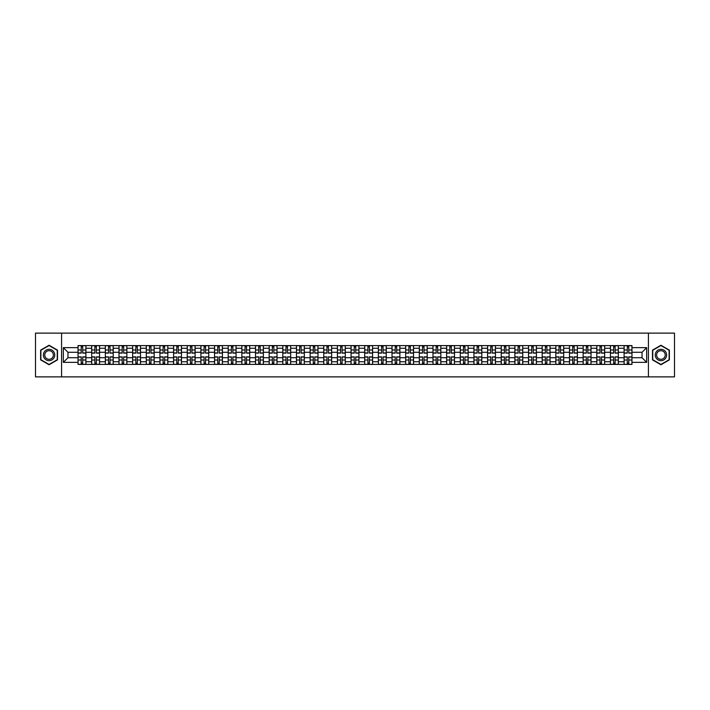 <?xml version="1.0" encoding="UTF-8"?>
<svg xmlns="http://www.w3.org/2000/svg" width="710" height="710" viewBox="0 0 710 710"><rect width="100%" height="100%" fill="white"/><g stroke="black" fill="none" stroke-linecap="round" stroke-linejoin="round"><path stroke-width="1.06" d="M648.425 376.877L674.5 376.877L674.5 333.123L35.5 333.123L35.5 376.877L648.425 376.877L648.425 333.123M91.679 364.408L91.679 348.264L85.91 348.264L85.91 364.408M85.91 348.264L85.91 345.592M91.679 348.264L91.679 345.592M99.56 345.592L99.56 364.408M105.337 364.408L105.337 345.592M113.209 345.592L113.209 364.408M118.987 364.408L118.987 345.592M126.859 345.592L126.859 364.408M132.637 364.408L132.637 345.592M140.509 345.592L140.509 364.408M146.287 364.408L146.287 345.592M154.168 345.592L154.168 364.408M159.936 364.408L159.936 345.592M167.817 345.592L167.817 364.408M173.595 364.408L173.595 345.592M181.467 345.592L181.467 364.408M187.245 364.408L187.245 345.592M195.117 345.592L195.117 364.408M200.894 364.408L200.894 345.592M208.767 345.592L208.767 364.408M214.544 364.408L214.544 345.592M222.425 345.592L222.425 364.408M228.194 364.408L228.194 345.592M236.075 345.592L236.075 364.408M241.853 364.408L241.853 345.592M249.725 345.592L249.725 364.408M255.502 364.408L255.502 345.592M263.374 345.592L263.374 364.408M269.152 364.408L269.152 345.592M277.024 345.592L277.024 364.408M282.802 364.408L282.802 345.592M290.683 345.592L290.683 364.408M296.452 364.408L296.452 345.592M304.333 345.592L304.333 364.408M310.11 364.408L310.11 345.592M317.982 345.592L317.982 364.408M323.76 364.408L323.76 345.592M331.632 345.592L331.632 364.408M337.41 364.408L337.41 345.592M345.291 345.592L345.291 364.408M351.059 364.408L351.059 345.592M358.94 345.592L358.94 364.408M364.709 364.408L364.709 345.592M372.59 345.592L372.59 364.408M378.368 364.408L378.368 345.592M386.24 345.592L386.24 364.408M392.018 364.408L392.018 345.592M399.89 345.592L399.89 364.408M405.667 364.408L405.667 345.592M413.548 345.592L413.548 364.408M419.317 364.408L419.317 345.592M427.198 345.592L427.198 364.408M432.976 364.408L432.976 345.592M440.848 345.592L440.848 364.408M446.625 364.408L446.625 345.592M454.498 345.592L454.498 364.408M460.275 364.408L460.275 345.592M468.147 345.592L468.147 364.408M473.925 364.408L473.925 345.592M481.806 345.592L481.806 364.408M487.575 364.408L487.575 345.592M495.456 345.592L495.456 364.408M501.233 364.408L501.233 345.592M509.105 345.592L509.105 364.408M514.883 364.408L514.883 345.592M522.755 345.592L522.755 364.408M528.533 364.408L528.533 345.592M536.405 345.592L536.405 364.408M542.183 364.408L542.183 345.592M550.064 345.592L550.064 364.408M555.832 364.408L555.832 345.592M563.713 345.592L563.713 364.408M569.491 364.408L569.491 345.592M577.363 345.592L577.363 364.408M583.141 364.408L583.141 345.592M591.013 345.592L591.013 364.408M596.791 364.408L596.791 345.592M604.663 345.592L604.663 364.408M610.44 364.408L610.44 345.592M618.321 345.592L618.321 364.408M624.09 364.408L624.09 345.592M624.09 357.716L618.321 357.716M610.44 357.716L604.663 357.716M596.791 357.716L591.013 357.716M583.141 357.716L577.363 357.716M569.491 357.716L563.713 357.716M555.832 357.716L550.064 357.716M542.183 357.716L536.405 357.716M528.533 357.716L522.755 357.716M514.883 357.716L509.105 357.716M501.233 357.716L495.456 357.716M487.575 357.716L481.806 357.716M473.925 357.716L468.147 357.716M460.275 357.716L454.498 357.716M446.625 357.716L440.848 357.716M432.976 357.716L427.198 357.716M419.317 357.716L413.548 357.716M405.667 357.716L399.89 357.716M392.018 357.716L386.24 357.716M378.368 357.716L372.59 357.716M364.709 357.716L358.94 357.716M351.059 357.716L345.291 357.716M337.41 357.716L331.632 357.716M323.76 357.716L317.982 357.716M310.11 357.716L304.333 357.716M296.452 357.716L290.683 357.716M282.802 357.716L277.024 357.716M269.152 357.716L263.374 357.716M255.502 357.716L249.725 357.716M241.853 357.716L236.075 357.716M228.194 357.716L222.425 357.716M214.544 357.716L208.767 357.716M200.894 357.716L195.117 357.716M187.245 357.716L181.467 357.716M173.595 357.716L167.817 357.716M159.936 357.716L154.168 357.716M146.287 357.716L140.509 357.716M132.637 357.716L126.859 357.716M118.987 357.716L113.209 357.716M105.337 357.716L99.56 357.716M91.679 357.716L85.91 357.716M624.09 352.284L618.321 352.284M610.44 352.284L604.663 352.284M596.791 352.284L591.013 352.284M583.141 352.284L577.363 352.284M569.491 352.284L563.713 352.284M555.832 352.284L550.064 352.284M542.183 352.284L536.405 352.284M528.533 352.284L522.755 352.284M514.883 352.284L509.105 352.284M501.233 352.284L495.456 352.284M487.575 352.284L481.806 352.284M473.925 352.284L468.147 352.284M460.275 352.284L454.498 352.284M446.625 352.284L440.848 352.284M432.976 352.284L427.198 352.284M419.317 352.284L413.548 352.284M405.667 352.284L399.89 352.284M392.018 352.284L386.24 352.284M378.368 352.284L372.59 352.284M364.709 352.284L358.94 352.284M351.059 352.284L345.291 352.284M337.41 352.284L331.632 352.284M323.76 352.284L317.982 352.284M310.11 352.284L304.333 352.284M296.452 352.284L290.683 352.284M282.802 352.284L277.024 352.284M269.152 352.284L263.374 352.284M255.502 352.284L249.725 352.284M241.853 352.284L236.075 352.284M228.194 352.284L222.425 352.284M214.544 352.284L208.767 352.284M200.894 352.284L195.117 352.284M187.245 352.284L181.467 352.284M173.595 352.284L167.817 352.284M159.936 352.284L154.168 352.284M146.287 352.284L140.509 352.284M132.637 352.284L126.859 352.284M118.987 352.284L113.209 352.284M105.337 352.284L99.56 352.284M91.679 352.284L85.91 352.284M67.965 357.716L78.029 357.716L78.029 352.284L67.965 352.284L67.965 357.716L63.332 362.348L63.332 347.651L78.029 347.651L78.029 352.284M631.971 352.284L631.971 357.716L642.035 357.716L642.035 352.284L631.971 352.284L631.971 345.592L78.029 345.592L78.029 347.651M631.971 347.651L646.668 347.651L646.668 362.348L631.971 362.348L631.971 357.716M78.029 357.716L78.029 364.408L631.971 364.408L631.971 362.348M78.029 362.348L63.332 362.348M61.575 376.877L61.575 333.123M57.51 350.128L49.061 345.246L40.621 350.128L40.621 359.872L49.061 364.754L57.51 359.872L57.51 350.128M669.379 350.128L660.939 345.246L652.49 350.128L652.49 359.872L660.939 364.754L669.379 359.872L669.379 350.128M82.715 363.094L81.224 363.094M81.224 346.906L82.715 346.906M96.365 363.094L94.874 363.094M94.874 346.906L96.365 346.906M110.014 363.094L108.523 363.094M108.523 346.906L110.014 346.906M123.664 363.094L122.182 363.094M122.182 346.906L123.664 346.906M137.314 363.094L135.832 363.094M135.832 346.906L137.314 346.906M150.973 363.094L149.482 363.094M149.482 346.906L150.973 346.906M164.622 363.094L163.131 363.094M163.131 346.906L164.622 346.906M178.272 363.094L176.781 363.094M176.781 346.906L178.272 346.906M191.922 363.094L190.44 363.094M190.44 346.906L191.922 346.906M205.58 363.094L204.089 363.094M204.089 346.906L205.58 346.906M219.23 363.094L217.739 363.094M217.739 346.906L219.23 346.906M232.88 363.094L231.389 363.094M231.389 346.906L232.88 346.906M246.53 363.094L245.048 363.094M245.048 346.906L246.53 346.906M260.18 363.094L258.697 363.094M258.697 346.906L260.18 346.906M273.838 363.094L272.347 363.094M272.347 346.906L273.838 346.906M287.488 363.094L285.997 363.094M285.997 346.906L287.488 346.906M301.138 363.094L299.647 363.094M299.647 346.906L301.138 346.906M314.787 363.094L313.305 363.094M313.305 346.906L314.787 346.906M328.437 363.094L326.955 363.094M326.955 346.906L328.437 346.906M342.096 363.094L340.605 363.094M340.605 346.906L342.096 346.906M355.745 363.094L354.255 363.094M354.255 346.906L355.745 346.906M369.395 363.094L367.904 363.094M367.904 346.906L369.395 346.906M383.045 363.094L381.563 363.094M381.563 346.906L383.045 346.906M396.695 363.094L395.213 363.094M395.213 346.906L396.695 346.906M410.353 363.094L408.862 363.094M408.862 346.906L410.353 346.906M424.003 363.094L422.512 363.094M422.512 346.906L424.003 346.906M437.653 363.094L436.162 363.094M436.162 346.906L437.653 346.906M451.303 363.094L449.82 363.094M449.82 346.906L451.303 346.906M464.952 363.094L463.47 363.094M463.47 346.906L464.952 346.906M478.611 363.094L477.12 363.094M477.12 346.906L478.611 346.906M492.261 363.094L490.77 363.094M490.77 346.906L492.261 346.906M505.91 363.094L504.419 363.094M504.419 346.906L505.91 346.906M519.56 363.094L518.078 363.094M518.078 346.906L519.56 346.906M533.219 363.094L531.728 363.094M531.728 346.906L533.219 346.906M546.869 363.094L545.378 363.094M545.378 346.906L546.869 346.906M560.518 363.094L559.027 363.094M559.027 346.906L560.518 346.906M574.168 363.094L572.686 363.094M572.686 346.906L574.168 346.906M587.818 363.094L586.336 363.094M586.336 346.906L587.818 346.906M601.476 363.094L599.985 363.094M599.985 346.906L601.476 346.906M615.126 363.094L613.635 363.094M613.635 346.906L615.126 346.906M628.776 363.094L627.285 363.094M627.285 346.906L628.776 346.906M63.332 347.651L67.965 352.284M642.035 357.716L646.668 362.348M642.035 352.284L646.668 347.651M82.715 353.118L82.715 345.681L85.866 345.681L85.866 353.118L82.715 353.118M81.224 346.817L82.715 346.817M81.224 345.681L78.073 345.681L78.073 353.118L81.224 353.118L81.224 345.681L82.715 345.681M81.224 356.881L81.224 364.319L78.073 364.319L78.073 356.881L81.224 356.881M82.715 363.183L81.224 363.183M82.715 364.319L85.866 364.319L85.866 356.881L82.715 356.881L82.715 364.319L81.224 364.319M96.365 353.118L96.365 345.681L99.515 345.681L99.515 353.118L96.365 353.118M94.874 346.817L96.365 346.817M94.874 345.681L91.723 345.681L91.723 353.118L94.874 353.118L94.874 345.681L96.365 345.681M110.014 353.118L110.014 345.681L113.165 345.681L113.165 353.118L110.014 353.118M108.523 346.817L110.014 346.817M108.523 345.681L105.373 345.681L105.373 353.118L108.523 353.118L108.523 345.681L110.014 345.681M44.135 357.84A5.689 5.689 0 0 0 51.91 359.926A5.689 5.689 0 0 0 53.987 352.16A5.689 5.689 0 0 0 46.221 350.074A5.689 5.689 0 0 0 44.135 357.84M45.333 357.157A4.304 4.304 0 0 0 51.218 358.727A4.304 4.304 0 0 0 52.797 352.843A4.304 4.304 0 0 0 46.913 351.272A4.304 4.304 0 0 0 45.333 357.157M49.061 345.548L57.244 350.279L57.244 359.721L49.061 364.452L40.878 359.721L40.878 350.279L49.061 345.548M656.013 357.84A5.689 5.689 0 0 0 663.779 359.926A5.689 5.689 0 0 0 665.865 352.16A5.689 5.689 0 0 0 658.09 350.074A5.689 5.689 0 0 0 656.013 357.84M657.203 357.157A4.304 4.304 0 0 0 663.087 358.727A4.304 4.304 0 0 0 664.666 352.843A4.304 4.304 0 0 0 658.782 351.272A4.304 4.304 0 0 0 657.203 357.157M660.939 345.548L669.122 350.279L669.122 359.721L660.939 364.452L652.756 359.721L652.756 350.279L660.939 345.548M94.874 356.881L94.874 364.319L91.723 364.319L91.723 356.881L94.874 356.881M96.365 363.183L94.874 363.183M96.365 364.319L99.515 364.319L99.515 356.881L96.365 356.881L96.365 364.319L94.874 364.319M108.523 356.881L108.523 364.319L105.373 364.319L105.373 356.881L108.523 356.881M110.014 363.183L108.523 363.183M110.014 364.319L113.165 364.319L113.165 356.881L110.014 356.881L110.014 364.319L108.523 364.319M123.664 353.118L123.664 345.681L126.815 345.681L126.815 353.118L123.664 353.118M122.182 346.817L123.664 346.817M122.182 345.681L119.031 345.681L119.031 353.118L122.182 353.118L122.182 345.681L123.664 345.681M137.314 353.118L137.314 345.681L140.465 345.681L140.465 353.118L137.314 353.118M135.832 346.817L137.314 346.817M135.832 345.681L132.681 345.681L132.681 353.118L135.832 353.118L135.832 345.681L137.314 345.681M150.973 353.118L150.973 345.681L154.123 345.681L154.123 353.118L150.973 353.118M149.482 346.817L150.973 346.817M149.482 345.681L146.331 345.681L146.331 353.118L149.482 353.118L149.482 345.681L150.973 345.681M122.182 356.881L122.182 364.319L119.031 364.319L119.031 356.881L122.182 356.881M123.664 363.183L122.182 363.183M123.664 364.319L126.815 364.319L126.815 356.881L123.664 356.881L123.664 364.319L122.182 364.319M135.832 356.881L135.832 364.319L132.681 364.319L132.681 356.881L135.832 356.881M137.314 363.183L135.832 363.183M137.314 364.319L140.465 364.319L140.465 356.881L137.314 356.881L137.314 364.319L135.832 364.319M149.482 356.881L149.482 364.319L146.331 364.319L146.331 356.881L149.482 356.881M150.973 363.183L149.482 363.183M150.973 364.319L154.123 364.319L154.123 356.881L150.973 356.881L150.973 364.319L149.482 364.319M163.131 356.881L163.131 364.319L159.981 364.319L159.981 356.881L163.131 356.881M164.622 363.183L163.131 363.183M164.622 364.319L167.773 364.319L167.773 356.881L164.622 356.881L164.622 364.319L163.131 364.319M176.781 356.881L176.781 364.319L173.639 364.319L173.639 356.881L176.781 356.881M178.272 363.183L176.781 363.183M178.272 364.319L181.423 364.319L181.423 356.881L178.272 356.881L178.272 364.319L176.781 364.319M190.44 356.881L190.44 364.319L187.289 364.319L187.289 356.881L190.44 356.881M191.922 363.183L190.44 363.183M191.922 364.319L195.072 364.319L195.072 356.881L191.922 356.881L191.922 364.319L190.44 364.319M204.089 356.881L204.089 364.319L200.939 364.319L200.939 356.881L204.089 356.881M205.58 363.183L204.089 363.183M205.58 364.319L208.722 364.319L208.722 356.881L205.58 356.881L205.58 364.319L204.089 364.319M217.739 356.881L217.739 364.319L214.589 364.319L214.589 356.881L217.739 356.881M219.23 363.183L217.739 363.183M219.23 364.319L222.381 364.319L222.381 356.881L219.23 356.881L219.23 364.319L217.739 364.319M231.389 356.881L231.389 364.319L228.238 364.319L228.238 356.881L231.389 356.881M232.88 363.183L231.389 363.183M232.88 364.319L236.031 364.319L236.031 356.881L232.88 356.881L232.88 364.319L231.389 364.319M245.048 356.881L245.048 364.319L241.897 364.319L241.897 356.881L245.048 356.881M246.53 363.183L245.048 363.183M246.53 364.319L249.68 364.319L249.68 356.881L246.53 356.881L246.53 364.319L245.048 364.319M258.697 356.881L258.697 364.319L255.547 364.319L255.547 356.881L258.697 356.881M260.18 363.183L258.697 363.183M260.18 364.319L263.33 364.319L263.33 356.881L260.18 356.881L260.18 364.319L258.697 364.319M272.347 356.881L272.347 364.319L269.196 364.319L269.196 356.881L272.347 356.881M273.838 363.183L272.347 363.183M273.838 364.319L276.989 364.319L276.989 356.881L273.838 356.881L273.838 364.319L272.347 364.319M285.997 356.881L285.997 364.319L282.846 364.319L282.846 356.881L285.997 356.881M287.488 363.183L285.997 363.183M287.488 364.319L290.639 364.319L290.639 356.881L287.488 356.881L287.488 364.319L285.997 364.319M299.647 356.881L299.647 364.319L296.496 364.319L296.496 356.881L299.647 356.881M301.138 363.183L299.647 363.183M301.138 364.319L304.288 364.319L304.288 356.881L301.138 356.881L301.138 364.319L299.647 364.319M313.305 356.881L313.305 364.319L310.155 364.319L310.155 356.881L313.305 356.881M314.787 363.183L313.305 363.183M314.787 364.319L317.938 364.319L317.938 356.881L314.787 356.881L314.787 364.319L313.305 364.319M326.955 356.881L326.955 364.319L323.804 364.319L323.804 356.881L326.955 356.881M328.437 363.183L326.955 363.183M328.437 364.319L331.588 364.319L331.588 356.881L328.437 356.881L328.437 364.319L326.955 364.319M340.605 356.881L340.605 364.319L337.454 364.319L337.454 356.881L340.605 356.881M342.096 363.183L340.605 363.183M342.096 364.319L345.246 364.319L345.246 356.881L342.096 356.881L342.096 364.319L340.605 364.319M354.255 356.881L354.255 364.319L351.104 364.319L351.104 356.881L354.255 356.881M355.745 363.183L354.255 363.183M355.745 364.319L358.896 364.319L358.896 356.881L355.745 356.881L355.745 364.319L354.255 364.319M367.904 356.881L367.904 364.319L364.754 364.319L364.754 356.881L367.904 356.881M369.395 363.183L367.904 363.183M369.395 364.319L372.546 364.319L372.546 356.881L369.395 356.881L369.395 364.319L367.904 364.319M164.622 353.118L164.622 345.681L167.773 345.681L167.773 353.118L164.622 353.118M163.131 346.817L164.622 346.817M163.131 345.681L159.981 345.681L159.981 353.118L163.131 353.118L163.131 345.681L164.622 345.681M178.272 353.118L178.272 345.681L181.423 345.681L181.423 353.118L178.272 353.118M176.781 346.817L178.272 346.817M176.781 345.681L173.639 345.681L173.639 353.118L176.781 353.118L176.781 345.681L178.272 345.681M191.922 353.118L191.922 345.681L195.072 345.681L195.072 353.118L191.922 353.118M190.44 346.817L191.922 346.817M190.44 345.681L187.289 345.681L187.289 353.118L190.44 353.118L190.44 345.681L191.922 345.681M205.58 353.118L205.58 345.681L208.722 345.681L208.722 353.118L205.58 353.118M204.089 346.817L205.58 346.817M204.089 345.681L200.939 345.681L200.939 353.118L204.089 353.118L204.089 345.681L205.58 345.681M219.23 353.118L219.23 345.681L222.381 345.681L222.381 353.118L219.23 353.118M217.739 346.817L219.23 346.817M217.739 345.681L214.589 345.681L214.589 353.118L217.739 353.118L217.739 345.681L219.23 345.681M232.88 353.118L232.88 345.681L236.031 345.681L236.031 353.118L232.88 353.118M231.389 346.817L232.88 346.817M231.389 345.681L228.238 345.681L228.238 353.118L231.389 353.118L231.389 345.681L232.88 345.681M246.53 353.118L246.53 345.681L249.68 345.681L249.68 353.118L246.53 353.118M245.048 346.817L246.53 346.817M245.048 345.681L241.897 345.681L241.897 353.118L245.048 353.118L245.048 345.681L246.53 345.681M260.18 353.118L260.18 345.681L263.33 345.681L263.33 353.118L260.18 353.118M258.697 346.817L260.18 346.817M258.697 345.681L255.547 345.681L255.547 353.118L258.697 353.118L258.697 345.681L260.18 345.681M273.838 353.118L273.838 345.681L276.989 345.681L276.989 353.118L273.838 353.118M272.347 346.817L273.838 346.817M272.347 345.681L269.196 345.681L269.196 353.118L272.347 353.118L272.347 345.681L273.838 345.681M287.488 353.118L287.488 345.681L290.639 345.681L290.639 353.118L287.488 353.118M285.997 346.817L287.488 346.817M285.997 345.681L282.846 345.681L282.846 353.118L285.997 353.118L285.997 345.681L287.488 345.681M301.138 353.118L301.138 345.681L304.288 345.681L304.288 353.118L301.138 353.118M299.647 346.817L301.138 346.817M299.647 345.681L296.496 345.681L296.496 353.118L299.647 353.118L299.647 345.681L301.138 345.681M314.787 353.118L314.787 345.681L317.938 345.681L317.938 353.118L314.787 353.118M313.305 346.817L314.787 346.817M313.305 345.681L310.155 345.681L310.155 353.118L313.305 353.118L313.305 345.681L314.787 345.681M328.437 353.118L328.437 345.681L331.588 345.681L331.588 353.118L328.437 353.118M326.955 346.817L328.437 346.817M326.955 345.681L323.804 345.681L323.804 353.118L326.955 353.118L326.955 345.681L328.437 345.681M342.096 353.118L342.096 345.681L345.246 345.681L345.246 353.118L342.096 353.118M340.605 346.817L342.096 346.817M340.605 345.681L337.454 345.681L337.454 353.118L340.605 353.118L340.605 345.681L342.096 345.681M355.745 353.118L355.745 345.681L358.896 345.681L358.896 353.118L355.745 353.118M354.255 346.817L355.745 346.817M354.255 345.681L351.104 345.681L351.104 353.118L354.255 353.118L354.255 345.681L355.745 345.681M369.395 353.118L369.395 345.681L372.546 345.681L372.546 353.118L369.395 353.118M367.904 346.817L369.395 346.817M367.904 345.681L364.754 345.681L364.754 353.118L367.904 353.118L367.904 345.681L369.395 345.681M383.045 353.118L383.045 345.681L386.196 345.681L386.196 353.118L383.045 353.118M381.563 346.817L383.045 346.817M381.563 345.681L378.412 345.681L378.412 353.118L381.563 353.118L381.563 345.681L383.045 345.681M396.695 353.118L396.695 345.681L399.845 345.681L399.845 353.118L396.695 353.118M395.213 346.817L396.695 346.817M395.213 345.681L392.062 345.681L392.062 353.118L395.213 353.118L395.213 345.681L396.695 345.681M410.353 353.118L410.353 345.681L413.504 345.681L413.504 353.118L410.353 353.118M408.862 346.817L410.353 346.817M408.862 345.681L405.712 345.681L405.712 353.118L408.862 353.118L408.862 345.681L410.353 345.681M424.003 353.118L424.003 345.681L427.154 345.681L427.154 353.118L424.003 353.118M422.512 346.817L424.003 346.817M422.512 345.681L419.361 345.681L419.361 353.118L422.512 353.118L422.512 345.681L424.003 345.681M381.563 356.881L381.563 364.319L378.412 364.319L378.412 356.881L381.563 356.881M383.045 363.183L381.563 363.183M383.045 364.319L386.196 364.319L386.196 356.881L383.045 356.881L383.045 364.319L381.563 364.319M395.213 356.881L395.213 364.319L392.062 364.319L392.062 356.881L395.213 356.881M396.695 363.183L395.213 363.183M396.695 364.319L399.845 364.319L399.845 356.881L396.695 356.881L396.695 364.319L395.213 364.319M408.862 356.881L408.862 364.319L405.712 364.319L405.712 356.881L408.862 356.881M410.353 363.183L408.862 363.183M410.353 364.319L413.504 364.319L413.504 356.881L410.353 356.881L410.353 364.319L408.862 364.319M422.512 356.881L422.512 364.319L419.361 364.319L419.361 356.881L422.512 356.881M424.003 363.183L422.512 363.183M424.003 364.319L427.154 364.319L427.154 356.881L424.003 356.881L424.003 364.319L422.512 364.319M437.653 353.118L437.653 345.681L440.803 345.681L440.803 353.118L437.653 353.118M436.162 346.817L437.653 346.817M436.162 345.681L433.011 345.681L433.011 353.118L436.162 353.118L436.162 345.681L437.653 345.681M436.162 356.881L436.162 364.319L433.011 364.319L433.011 356.881L436.162 356.881M437.653 363.183L436.162 363.183M437.653 364.319L440.803 364.319L440.803 356.881L437.653 356.881L437.653 364.319L436.162 364.319M451.303 353.118L451.303 345.681L454.453 345.681L454.453 353.118L451.303 353.118M449.82 346.817L451.303 346.817M449.82 345.681L446.67 345.681L446.67 353.118L449.82 353.118L449.82 345.681L451.303 345.681M449.82 356.881L449.82 364.319L446.67 364.319L446.67 356.881L449.82 356.881M451.303 363.183L449.82 363.183M451.303 364.319L454.453 364.319L454.453 356.881L451.303 356.881L451.303 364.319L449.82 364.319M464.952 353.118L464.952 345.681L468.103 345.681L468.103 353.118L464.952 353.118M463.47 346.817L464.952 346.817M463.47 345.681L460.32 345.681L460.32 353.118L463.47 353.118L463.47 345.681L464.952 345.681M463.47 356.881L463.47 364.319L460.32 364.319L460.32 356.881L463.47 356.881M464.952 363.183L463.47 363.183M464.952 364.319L468.103 364.319L468.103 356.881L464.952 356.881L464.952 364.319L463.47 364.319M478.611 353.118L478.611 345.681L481.762 345.681L481.762 353.118L478.611 353.118M477.12 346.817L478.611 346.817M477.12 345.681L473.969 345.681L473.969 353.118L477.12 353.118L477.12 345.681L478.611 345.681M477.12 356.881L477.12 364.319L473.969 364.319L473.969 356.881L477.12 356.881M478.611 363.183L477.12 363.183M478.611 364.319L481.762 364.319L481.762 356.881L478.611 356.881L478.611 364.319L477.12 364.319M492.261 353.118L492.261 345.681L495.411 345.681L495.411 353.118L492.261 353.118M490.77 346.817L492.261 346.817M490.77 345.681L487.619 345.681L487.619 353.118L490.77 353.118L490.77 345.681L492.261 345.681M490.77 356.881L490.77 364.319L487.619 364.319L487.619 356.881L490.77 356.881M492.261 363.183L490.77 363.183M492.261 364.319L495.411 364.319L495.411 356.881L492.261 356.881L492.261 364.319L490.77 364.319M505.91 353.118L505.91 345.681L509.061 345.681L509.061 353.118L505.91 353.118M504.419 346.817L505.91 346.817M504.419 345.681L501.278 345.681L501.278 353.118L504.419 353.118L504.419 345.681L505.91 345.681M504.419 356.881L504.419 364.319L501.278 364.319L501.278 356.881L504.419 356.881M505.91 363.183L504.419 363.183M505.91 364.319L509.061 364.319L509.061 356.881L505.91 356.881L505.91 364.319L504.419 364.319M519.56 353.118L519.56 345.681L522.711 345.681L522.711 353.118L519.56 353.118M518.078 346.817L519.56 346.817M518.078 345.681L514.928 345.681L514.928 353.118L518.078 353.118L518.078 345.681L519.56 345.681M518.078 356.881L518.078 364.319L514.928 364.319L514.928 356.881L518.078 356.881M519.56 363.183L518.078 363.183M519.56 364.319L522.711 364.319L522.711 356.881L519.56 356.881L519.56 364.319L518.078 364.319M533.219 353.118L533.219 345.681L536.361 345.681L536.361 353.118L533.219 353.118M531.728 346.817L533.219 346.817M531.728 345.681L528.577 345.681L528.577 353.118L531.728 353.118L531.728 345.681L533.219 345.681M531.728 356.881L531.728 364.319L528.577 364.319L528.577 356.881L531.728 356.881M533.219 363.183L531.728 363.183M533.219 364.319L536.361 364.319L536.361 356.881L533.219 356.881L533.219 364.319L531.728 364.319M546.869 353.118L546.869 345.681L550.019 345.681L550.019 353.118L546.869 353.118M545.378 346.817L546.869 346.817M545.378 345.681L542.227 345.681L542.227 353.118L545.378 353.118L545.378 345.681L546.869 345.681M545.378 356.881L545.378 364.319L542.227 364.319L542.227 356.881L545.378 356.881M546.869 363.183L545.378 363.183M546.869 364.319L550.019 364.319L550.019 356.881L546.869 356.881L546.869 364.319L545.378 364.319M560.518 353.118L560.518 345.681L563.669 345.681L563.669 353.118L560.518 353.118M559.027 346.817L560.518 346.817M559.027 345.681L555.877 345.681L555.877 353.118L559.027 353.118L559.027 345.681L560.518 345.681M559.027 356.881L559.027 364.319L555.877 364.319L555.877 356.881L559.027 356.881M560.518 363.183L559.027 363.183M560.518 364.319L563.669 364.319L563.669 356.881L560.518 356.881L560.518 364.319L559.027 364.319M574.168 353.118L574.168 345.681L577.319 345.681L577.319 353.118L574.168 353.118M572.686 346.817L574.168 346.817M572.686 345.681L569.535 345.681L569.535 353.118L572.686 353.118L572.686 345.681L574.168 345.681M572.686 356.881L572.686 364.319L569.535 364.319L569.535 356.881L572.686 356.881M574.168 363.183L572.686 363.183M574.168 364.319L577.319 364.319L577.319 356.881L574.168 356.881L574.168 364.319L572.686 364.319M587.818 353.118L587.818 345.681L590.968 345.681L590.968 353.118L587.818 353.118M586.336 346.817L587.818 346.817M586.336 345.681L583.185 345.681L583.185 353.118L586.336 353.118L586.336 345.681L587.818 345.681M586.336 356.881L586.336 364.319L583.185 364.319L583.185 356.881L586.336 356.881M587.818 363.183L586.336 363.183M587.818 364.319L590.968 364.319L590.968 356.881L587.818 356.881L587.818 364.319L586.336 364.319M601.476 353.118L601.476 345.681L604.627 345.681L604.627 353.118L601.476 353.118M599.985 346.817L601.476 346.817M599.985 345.681L596.835 345.681L596.835 353.118L599.985 353.118L599.985 345.681L601.476 345.681M599.985 356.881L599.985 364.319L596.835 364.319L596.835 356.881L599.985 356.881M601.476 363.183L599.985 363.183M601.476 364.319L604.627 364.319L604.627 356.881L601.476 356.881L601.476 364.319L599.985 364.319M615.126 353.118L615.126 345.681L618.277 345.681L618.277 353.118L615.126 353.118M613.635 346.817L615.126 346.817M613.635 345.681L610.485 345.681L610.485 353.118L613.635 353.118L613.635 345.681L615.126 345.681M613.635 356.881L613.635 364.319L610.485 364.319L610.485 356.881L613.635 356.881M615.126 363.183L613.635 363.183M615.126 364.319L618.277 364.319L618.277 356.881L615.126 356.881L615.126 364.319L613.635 364.319M628.776 353.118L628.776 345.681L631.927 345.681L631.927 353.118L628.776 353.118M627.285 346.817L628.776 346.817M627.285 345.681L624.134 345.681L624.134 353.118L627.285 353.118L627.285 345.681L628.776 345.681M627.285 356.881L627.285 364.319L624.134 364.319L624.134 356.881L627.285 356.881M628.776 363.183L627.285 363.183M628.776 364.319L631.927 364.319L631.927 356.881L628.776 356.881L628.776 364.319L627.285 364.319M610.44 348.264L604.663 348.264M596.791 348.264L591.013 348.264M583.141 348.264L577.363 348.264M569.491 348.264L563.713 348.264M555.832 348.264L550.064 348.264M542.183 348.264L536.405 348.264M528.533 348.264L522.755 348.264M514.883 348.264L509.105 348.264M501.233 348.264L495.456 348.264M487.575 348.264L481.806 348.264M473.925 348.264L468.147 348.264M460.275 348.264L454.498 348.264M446.625 348.264L440.848 348.264M432.976 348.264L427.198 348.264M419.317 348.264L413.548 348.264M405.667 348.264L399.89 348.264M392.018 348.264L386.24 348.264M378.368 348.264L372.59 348.264M364.709 348.264L358.94 348.264M351.059 348.264L345.291 348.264M337.41 348.264L331.632 348.264M323.76 348.264L317.982 348.264M310.11 348.264L304.333 348.264M296.452 348.264L290.683 348.264M282.802 348.264L277.024 348.264M269.152 348.264L263.374 348.264M255.502 348.264L249.725 348.264M241.853 348.264L236.075 348.264M228.194 348.264L222.425 348.264M214.544 348.264L208.767 348.264M200.894 348.264L195.117 348.264M187.245 348.264L181.467 348.264M173.595 348.264L167.817 348.264M159.936 348.264L154.168 348.264M146.287 348.264L140.509 348.264M132.637 348.264L126.859 348.264M118.987 348.264L113.209 348.264M105.337 348.264L99.56 348.264M624.09 348.264L618.321 348.264M610.44 361.736L604.663 361.736M596.791 361.736L591.013 361.736M583.141 361.736L577.363 361.736M569.491 361.736L563.713 361.736M555.832 361.736L550.064 361.736M542.183 361.736L536.405 361.736M528.533 361.736L522.755 361.736M514.883 361.736L509.105 361.736M501.233 361.736L495.456 361.736M487.575 361.736L481.806 361.736M473.925 361.736L468.147 361.736M460.275 361.736L454.498 361.736M446.625 361.736L440.848 361.736M432.976 361.736L427.198 361.736M419.317 361.736L413.548 361.736M405.667 361.736L399.89 361.736M392.018 361.736L386.24 361.736M378.368 361.736L372.59 361.736M364.709 361.736L358.94 361.736M351.059 361.736L345.291 361.736M337.41 361.736L331.632 361.736M323.76 361.736L317.982 361.736M310.11 361.736L304.333 361.736M296.452 361.736L290.683 361.736M282.802 361.736L277.024 361.736M269.152 361.736L263.374 361.736M255.502 361.736L249.725 361.736M241.853 361.736L236.075 361.736M228.194 361.736L222.425 361.736M214.544 361.736L208.767 361.736M200.894 361.736L195.117 361.736M187.245 361.736L181.467 361.736M173.595 361.736L167.817 361.736M159.936 361.736L154.168 361.736M146.287 361.736L140.509 361.736M132.637 361.736L126.859 361.736M118.987 361.736L113.209 361.736M105.337 361.736L99.56 361.736M91.679 361.736L85.91 361.736M624.09 361.736L618.321 361.736M82.715 352.932L85.866 352.932M82.715 349.977L85.866 349.977M78.073 352.932L81.224 352.932M78.073 349.977L81.224 349.977M81.224 357.068L78.073 357.068M81.224 360.023L78.073 360.023M85.866 357.068L82.715 357.068M85.866 360.023L82.715 360.023M96.365 352.932L99.515 352.932M96.365 349.977L99.515 349.977M91.723 352.932L94.874 352.932M91.723 349.977L94.874 349.977M110.014 352.932L113.165 352.932M110.014 349.977L113.165 349.977M105.373 352.932L108.523 352.932M105.373 349.977L108.523 349.977M94.874 357.068L91.723 357.068M94.874 360.023L91.723 360.023M99.515 357.068L96.365 357.068M99.515 360.023L96.365 360.023M108.523 357.068L105.373 357.068M108.523 360.023L105.373 360.023M113.165 357.068L110.014 357.068M113.165 360.023L110.014 360.023M123.664 352.932L126.815 352.932M123.664 349.977L126.815 349.977M119.031 352.932L122.182 352.932M119.031 349.977L122.182 349.977M137.314 352.932L140.465 352.932M137.314 349.977L140.465 349.977M132.681 352.932L135.832 352.932M132.681 349.977L135.832 349.977M150.973 352.932L154.123 352.932M150.973 349.977L154.123 349.977M146.331 352.932L149.482 352.932M146.331 349.977L149.482 349.977M122.182 357.068L119.031 357.068M122.182 360.023L119.031 360.023M126.815 357.068L123.664 357.068M126.815 360.023L123.664 360.023M135.832 357.068L132.681 357.068M135.832 360.023L132.681 360.023M140.465 357.068L137.314 357.068M140.465 360.023L137.314 360.023M149.482 357.068L146.331 357.068M149.482 360.023L146.331 360.023M154.123 357.068L150.973 357.068M154.123 360.023L150.973 360.023M163.131 357.068L159.981 357.068M163.131 360.023L159.981 360.023M167.773 357.068L164.622 357.068M167.773 360.023L164.622 360.023M176.781 357.068L173.639 357.068M176.781 360.023L173.639 360.023M181.423 357.068L178.272 357.068M181.423 360.023L178.272 360.023M190.44 357.068L187.289 357.068M190.44 360.023L187.289 360.023M195.072 357.068L191.922 357.068M195.072 360.023L191.922 360.023M204.089 357.068L200.939 357.068M204.089 360.023L200.939 360.023M208.722 357.068L205.58 357.068M208.722 360.023L205.58 360.023M217.739 357.068L214.589 357.068M217.739 360.023L214.589 360.023M222.381 357.068L219.23 357.068M222.381 360.023L219.23 360.023M231.389 357.068L228.238 357.068M231.389 360.023L228.238 360.023M236.031 357.068L232.88 357.068M236.031 360.023L232.88 360.023M245.048 357.068L241.897 357.068M245.048 360.023L241.897 360.023M249.68 357.068L246.53 357.068M249.68 360.023L246.53 360.023M258.697 357.068L255.547 357.068M258.697 360.023L255.547 360.023M263.33 357.068L260.18 357.068M263.33 360.023L260.18 360.023M272.347 357.068L269.196 357.068M272.347 360.023L269.196 360.023M276.989 357.068L273.838 357.068M276.989 360.023L273.838 360.023M285.997 357.068L282.846 357.068M285.997 360.023L282.846 360.023M290.639 357.068L287.488 357.068M290.639 360.023L287.488 360.023M299.647 357.068L296.496 357.068M299.647 360.023L296.496 360.023M304.288 357.068L301.138 357.068M304.288 360.023L301.138 360.023M313.305 357.068L310.155 357.068M313.305 360.023L310.155 360.023M317.938 357.068L314.787 357.068M317.938 360.023L314.787 360.023M326.955 357.068L323.804 357.068M326.955 360.023L323.804 360.023M331.588 357.068L328.437 357.068M331.588 360.023L328.437 360.023M340.605 357.068L337.454 357.068M340.605 360.023L337.454 360.023M345.246 357.068L342.096 357.068M345.246 360.023L342.096 360.023M354.255 357.068L351.104 357.068M354.255 360.023L351.104 360.023M358.896 357.068L355.745 357.068M358.896 360.023L355.745 360.023M367.904 357.068L364.754 357.068M367.904 360.023L364.754 360.023M372.546 357.068L369.395 357.068M372.546 360.023L369.395 360.023M164.622 352.932L167.773 352.932M164.622 349.977L167.773 349.977M159.981 352.932L163.131 352.932M159.981 349.977L163.131 349.977M178.272 352.932L181.423 352.932M178.272 349.977L181.423 349.977M173.639 352.932L176.781 352.932M173.639 349.977L176.781 349.977M191.922 352.932L195.072 352.932M191.922 349.977L195.072 349.977M187.289 352.932L190.44 352.932M187.289 349.977L190.44 349.977M205.58 352.932L208.722 352.932M205.58 349.977L208.722 349.977M200.939 352.932L204.089 352.932M200.939 349.977L204.089 349.977M219.23 352.932L222.381 352.932M219.23 349.977L222.381 349.977M214.589 352.932L217.739 352.932M214.589 349.977L217.739 349.977M232.88 352.932L236.031 352.932M232.88 349.977L236.031 349.977M228.238 352.932L231.389 352.932M228.238 349.977L231.389 349.977M246.53 352.932L249.68 352.932M246.53 349.977L249.68 349.977M241.897 352.932L245.048 352.932M241.897 349.977L245.048 349.977M260.18 352.932L263.33 352.932M260.18 349.977L263.33 349.977M255.547 352.932L258.697 352.932M255.547 349.977L258.697 349.977M273.838 352.932L276.989 352.932M273.838 349.977L276.989 349.977M269.196 352.932L272.347 352.932M269.196 349.977L272.347 349.977M287.488 352.932L290.639 352.932M287.488 349.977L290.639 349.977M282.846 352.932L285.997 352.932M282.846 349.977L285.997 349.977M301.138 352.932L304.288 352.932M301.138 349.977L304.288 349.977M296.496 352.932L299.647 352.932M296.496 349.977L299.647 349.977M314.787 352.932L317.938 352.932M314.787 349.977L317.938 349.977M310.155 352.932L313.305 352.932M310.155 349.977L313.305 349.977M328.437 352.932L331.588 352.932M328.437 349.977L331.588 349.977M323.804 352.932L326.955 352.932M323.804 349.977L326.955 349.977M342.096 352.932L345.246 352.932M342.096 349.977L345.246 349.977M337.454 352.932L340.605 352.932M337.454 349.977L340.605 349.977M355.745 352.932L358.896 352.932M355.745 349.977L358.896 349.977M351.104 352.932L354.255 352.932M351.104 349.977L354.255 349.977M369.395 352.932L372.546 352.932M369.395 349.977L372.546 349.977M364.754 352.932L367.904 352.932M364.754 349.977L367.904 349.977M383.045 352.932L386.196 352.932M383.045 349.977L386.196 349.977M378.412 352.932L381.563 352.932M378.412 349.977L381.563 349.977M396.695 352.932L399.845 352.932M396.695 349.977L399.845 349.977M392.062 352.932L395.213 352.932M392.062 349.977L395.213 349.977M410.353 352.932L413.504 352.932M410.353 349.977L413.504 349.977M405.712 352.932L408.862 352.932M405.712 349.977L408.862 349.977M424.003 352.932L427.154 352.932M424.003 349.977L427.154 349.977M419.361 352.932L422.512 352.932M419.361 349.977L422.512 349.977M381.563 357.068L378.412 357.068M381.563 360.023L378.412 360.023M386.196 357.068L383.045 357.068M386.196 360.023L383.045 360.023M395.213 357.068L392.062 357.068M395.213 360.023L392.062 360.023M399.845 357.068L396.695 357.068M399.845 360.023L396.695 360.023M408.862 357.068L405.712 357.068M408.862 360.023L405.712 360.023M413.504 357.068L410.353 357.068M413.504 360.023L410.353 360.023M422.512 357.068L419.361 357.068M422.512 360.023L419.361 360.023M427.154 357.068L424.003 357.068M427.154 360.023L424.003 360.023M437.653 352.932L440.803 352.932M437.653 349.977L440.803 349.977M433.011 352.932L436.162 352.932M433.011 349.977L436.162 349.977M436.162 357.068L433.011 357.068M436.162 360.023L433.011 360.023M440.803 357.068L437.653 357.068M440.803 360.023L437.653 360.023M451.303 352.932L454.453 352.932M451.303 349.977L454.453 349.977M446.67 352.932L449.82 352.932M446.67 349.977L449.82 349.977M449.82 357.068L446.67 357.068M449.82 360.023L446.67 360.023M454.453 357.068L451.303 357.068M454.453 360.023L451.303 360.023M464.952 352.932L468.103 352.932M464.952 349.977L468.103 349.977M460.32 352.932L463.47 352.932M460.32 349.977L463.47 349.977M463.47 357.068L460.32 357.068M463.47 360.023L460.32 360.023M468.103 357.068L464.952 357.068M468.103 360.023L464.952 360.023M478.611 352.932L481.762 352.932M478.611 349.977L481.762 349.977M473.969 352.932L477.12 352.932M473.969 349.977L477.12 349.977M477.12 357.068L473.969 357.068M477.12 360.023L473.969 360.023M481.762 357.068L478.611 357.068M481.762 360.023L478.611 360.023M492.261 352.932L495.411 352.932M492.261 349.977L495.411 349.977M487.619 352.932L490.77 352.932M487.619 349.977L490.77 349.977M490.77 357.068L487.619 357.068M490.77 360.023L487.619 360.023M495.411 357.068L492.261 357.068M495.411 360.023L492.261 360.023M505.91 352.932L509.061 352.932M505.91 349.977L509.061 349.977M501.278 352.932L504.419 352.932M501.278 349.977L504.419 349.977M504.419 357.068L501.278 357.068M504.419 360.023L501.278 360.023M509.061 357.068L505.91 357.068M509.061 360.023L505.91 360.023M519.56 352.932L522.711 352.932M519.56 349.977L522.711 349.977M514.928 352.932L518.078 352.932M514.928 349.977L518.078 349.977M518.078 357.068L514.928 357.068M518.078 360.023L514.928 360.023M522.711 357.068L519.56 357.068M522.711 360.023L519.56 360.023M533.219 352.932L536.361 352.932M533.219 349.977L536.361 349.977M528.577 352.932L531.728 352.932M528.577 349.977L531.728 349.977M531.728 357.068L528.577 357.068M531.728 360.023L528.577 360.023M536.361 357.068L533.219 357.068M536.361 360.023L533.219 360.023M546.869 352.932L550.019 352.932M546.869 349.977L550.019 349.977M542.227 352.932L545.378 352.932M542.227 349.977L545.378 349.977M545.378 357.068L542.227 357.068M545.378 360.023L542.227 360.023M550.019 357.068L546.869 357.068M550.019 360.023L546.869 360.023M560.518 352.932L563.669 352.932M560.518 349.977L563.669 349.977M555.877 352.932L559.027 352.932M555.877 349.977L559.027 349.977M559.027 357.068L555.877 357.068M559.027 360.023L555.877 360.023M563.669 357.068L560.518 357.068M563.669 360.023L560.518 360.023M574.168 352.932L577.319 352.932M574.168 349.977L577.319 349.977M569.535 352.932L572.686 352.932M569.535 349.977L572.686 349.977M572.686 357.068L569.535 357.068M572.686 360.023L569.535 360.023M577.319 357.068L574.168 357.068M577.319 360.023L574.168 360.023M587.818 352.932L590.968 352.932M587.818 349.977L590.968 349.977M583.185 352.932L586.336 352.932M583.185 349.977L586.336 349.977M586.336 357.068L583.185 357.068M586.336 360.023L583.185 360.023M590.968 357.068L587.818 357.068M590.968 360.023L587.818 360.023M601.476 352.932L604.627 352.932M601.476 349.977L604.627 349.977M596.835 352.932L599.985 352.932M596.835 349.977L599.985 349.977M599.985 357.068L596.835 357.068M599.985 360.023L596.835 360.023M604.627 357.068L601.476 357.068M604.627 360.023L601.476 360.023M615.126 352.932L618.277 352.932M615.126 349.977L618.277 349.977M610.485 352.932L613.635 352.932M610.485 349.977L613.635 349.977M613.635 357.068L610.485 357.068M613.635 360.023L610.485 360.023M618.277 357.068L615.126 357.068M618.277 360.023L615.126 360.023M628.776 352.932L631.927 352.932M628.776 349.977L631.927 349.977M624.134 352.932L627.285 352.932M624.134 349.977L627.285 349.977M627.285 357.068L624.134 357.068M627.285 360.023L624.134 360.023M631.927 357.068L628.776 357.068M631.927 360.023L628.776 360.023"/></g></svg>
